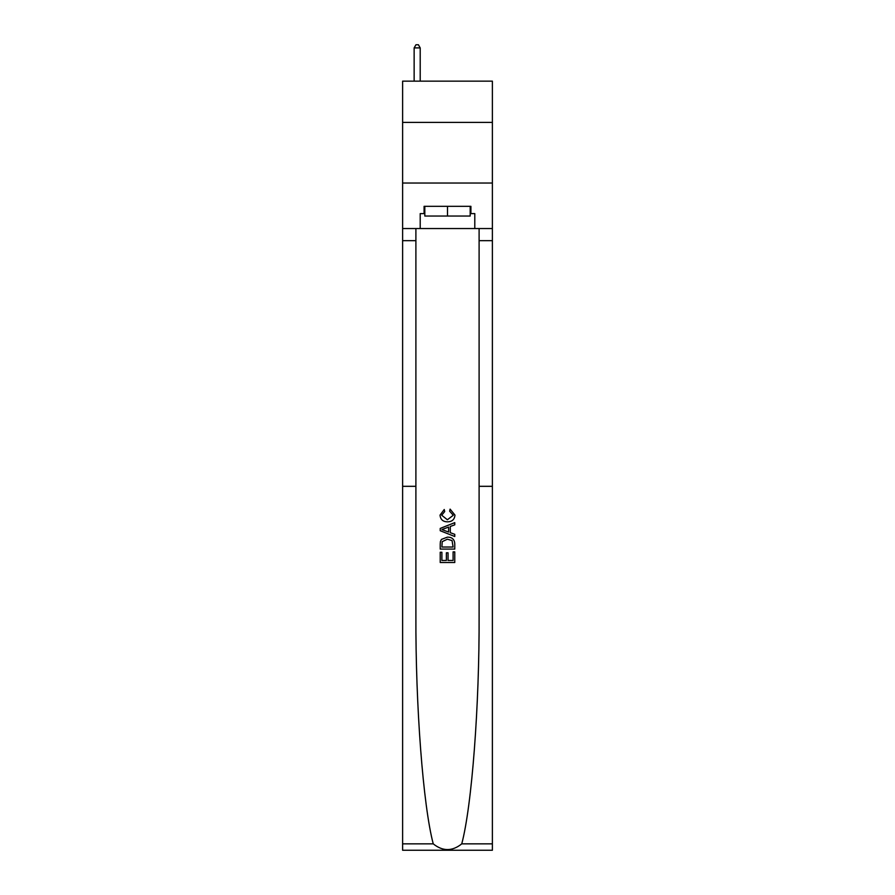 <?xml version="1.0" encoding="UTF-8"?>
<svg xmlns="http://www.w3.org/2000/svg" width="895" height="895" viewBox="0 0 895 895"><rect width="100%" height="100%" fill="white"/><g stroke="black" fill="none" stroke-linecap="round" stroke-linejoin="round"><path stroke-width="1.34" d="M492.384 122.391L492.384 81.143L402.616 81.143L402.616 122.391L492.384 122.391L492.384 183.039L402.616 183.039L402.616 122.391M453.094 551.879L453.094 560.46L448.048 560.46L453.094 560.46L453.094 551.879L454.772 551.879L454.772 562.519L440.217 562.519L440.217 552.249L440.217 562.519M446.37 552.808L446.37 560.46L441.895 560.46L446.37 560.46L446.37 552.808L448.048 552.808L448.048 560.46M441.459 539.405L440.418 541.531L441.459 539.405L447.41 537.134C452.064 537.112 454.526 539.361 454.772 543.858L454.772 549.071L440.217 549.071L440.217 544.093L440.217 549.071M450.107 509.132L449.637 511.19L450.107 509.132L454.962 515.084C454.559 519.547 452.042 521.796 447.388 521.83L447.388 521.83C442.913 521.729 440.463 519.492 440.027 515.117L444.256 509.512L444.703 511.56L441.705 515.218L447.377 519.771L453.273 515.274L449.637 511.19M461.753 843.862L492.384 843.862L492.384 850.25L402.616 850.25L402.616 486.321L415.895 486.321L415.895 615.167C415.515 705.752 423.111 805.757 433.247 843.862C442.745 851.469 452.243 851.469 461.753 843.862C471.889 805.757 479.485 705.752 479.105 615.167L479.105 228.538M440.217 528.419L440.217 530.735L454.772 536.508L440.217 530.735L440.217 528.419L454.772 522.635L440.217 528.419M479.105 486.321L492.384 486.321L492.384 183.039M402.616 486.321L402.616 183.039M415.895 228.538L415.895 486.321M492.384 843.862L492.384 486.321M402.616 228.538L420.202 228.538L420.202 213.614L424.812 213.614M470.188 213.614L470.915 213.614L470.915 206.331L424.085 206.331L424.085 213.614M470.915 213.614L474.797 213.614L474.797 228.538L492.384 228.538M420.202 228.538L474.797 228.538M454.772 522.635L454.772 524.817L450.286 526.473L450.286 532.67L454.772 534.337L454.772 536.508M444.58 530.567L448.608 532.055L448.608 527.088L441.895 529.572L444.58 530.567M448.608 527.088L448.608 532.055M440.217 544.093L440.418 541.531M452.064 540.58L453.094 547.024L452.064 540.58L447.377 539.182L442.197 541.665L441.895 547.024L453.094 547.024L441.895 547.024M440.217 552.249L441.895 552.249L441.895 560.46M424.812 206.331L424.812 216.042L470.188 216.042L470.188 206.331M447.5 206.331L447.5 216.042M420.202 81.143L420.202 47.905L414.139 47.905L414.139 81.143M414.139 47.905L415.962 44.75L418.39 44.75L420.202 47.905M479.105 240.665L492.384 240.665M415.895 240.665L402.616 240.665M402.616 843.862L433.247 843.862"/></g></svg>
